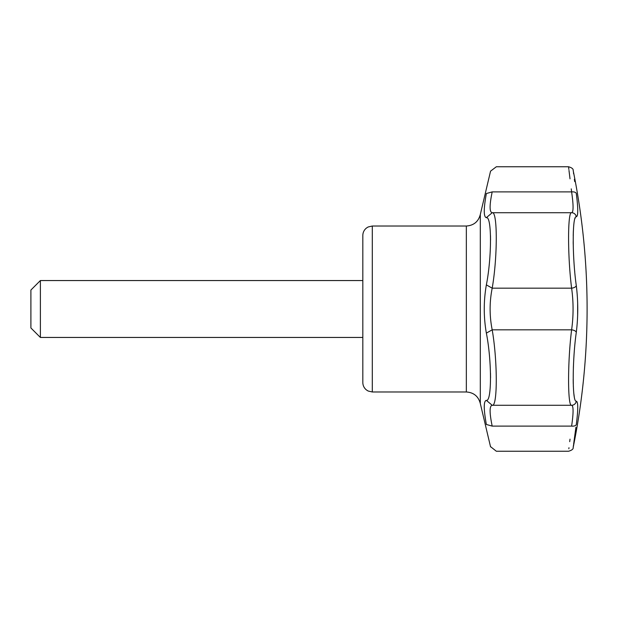 <?xml version="1.0" encoding="UTF-8"?>
<svg xmlns="http://www.w3.org/2000/svg" width="618" height="618" viewBox="0 0 618 618"><rect width="100%" height="100%" fill="white"/><g stroke="black" fill="none" stroke-linecap="round" stroke-linejoin="round"><path stroke-width="0.93" d="M362.82 309L362.82 382.496L362.82 337.451L40.386 337.451L40.386 280.549L362.82 280.549L362.82 235.504L362.82 337.451M486.358 400.348L492.191 405.277C489.417 405.817 489.417 412.754 492.191 426.111L486.358 424.466C483.562 409.023 483.562 400.982 486.358 400.348C491.851 402.032 491.858 360.765 486.358 333.117L492.191 329.827C497.606 360.974 497.652 407.146 492.191 405.277M492.191 426.111C497.629 459.135 497.629 459.135 492.191 426.111L571.619 426.111C567.563 459.159 567.563 459.159 571.619 426.111C573.55 412.762 573.55 405.817 571.619 405.277A4.743 4.712 -89.9 0 0 576.293 401.167C578.232 401.746 578.232 409.533 576.293 424.527C572.206 454.663 572.206 454.663 576.293 424.527A4.743 2.356 7.7 0 1 571.619 426.111M570.02 439.159L569.711 441.661M568.969 447.702L568.838 448.768M466.343 226.018L372.299 226.018L372.299 391.982L466.343 391.982L466.343 226.018C473.728 225.508 478.378 221.684 480.302 214.539L490.553 171.155L496.347 166.752L568.537 166.752C571.889 167.702 573.442 168.969 573.18 170.545A695.659 695.659 0 0 1 587.1 309C587.085 355.613 582.45 401.77 573.18 447.455L573.519 444.991M573.635 444.126L575.914 427.277M492.129 405.277L571.619 405.277C567.571 407.053 567.563 361.159 571.619 329.827C573.55 315.96 573.55 302.078 571.619 288.173C567.571 256.933 567.563 210.954 571.619 212.723C573.55 212.206 573.55 205.261 571.619 191.889A4.743 2.356 -7.7 0 1 576.293 193.473C572.206 163.337 572.206 163.337 576.293 193.473C578.232 208.444 578.232 216.23 576.293 216.833L576.331 216.833M577.32 215.489L577.552 214.291M574.678 181.576L574.369 179.305M573.62 173.789L573.481 172.723M486.358 333.117C483.562 317.042 483.562 300.958 486.358 284.883C491.851 257.25 491.858 215.952 486.358 217.652L492.191 212.723L571.619 212.723A4.743 4.712 89.9 0 1 576.293 216.833C572.214 215.195 572.206 257.096 576.293 285.64C578.232 301.19 578.232 316.764 576.293 332.36C572.214 360.819 572.206 402.797 576.293 401.167M574.222 396.362L573.859 393.751M573.604 391.055L573.566 390.522M573.342 386.482L573.326 386.08M573.249 383.693L573.187 379.321M573.373 367.71L573.458 365.624M577.645 315.667L577.66 302.835M574.725 271.642L574.616 270.46M573.759 258.633L573.589 255.443M573.218 244.249L573.187 241.661M573.218 235.659L573.326 231.765M573.334 231.711L573.388 230.398M574.941 218.587L575.203 217.915M486.938 217.775L486.358 217.652C483.562 217.018 483.562 208.977 486.358 193.534C491.858 164.203 491.858 164.203 486.358 193.534L492.191 191.889C497.629 158.865 497.629 158.865 492.191 191.889C489.417 205.246 489.417 212.183 492.191 212.723C497.606 210.846 497.652 257.011 492.191 288.173C489.425 302.055 489.425 315.937 492.191 329.827L571.619 329.827A4.743 2.356 7.7 0 1 576.293 332.36M490.491 235.69L490.553 240.054M486.358 284.883L492.191 288.173M490.491 373.249L490.553 377.977M490.514 446.629L496.347 451.248L568.537 451.248C571.889 450.298 573.442 449.031 573.18 447.455M486.358 424.466C491.858 453.797 491.858 453.797 486.358 424.466M492.129 288.173L571.619 288.173A4.743 2.356 -7.7 0 0 576.293 285.64M571.248 188.869L571.619 191.889C567.563 158.841 567.563 158.841 571.619 191.889L492.129 191.889M568.537 166.752L568.869 169.425M568.985 170.406L570.02 178.841M40.386 280.549L30.9 290.035L30.9 327.965L40.386 337.451M480.302 214.539L480.302 403.461L490.553 446.845M372.299 391.982L368.127 391.016L366.428 389.943C364.087 388.011 362.882 385.532 362.82 382.496M372.299 226.018L368.127 226.984L366.428 228.057C364.087 229.989 362.882 232.468 362.82 235.504M466.343 391.982C473.728 392.492 478.378 396.316 480.302 403.461"/></g></svg>

